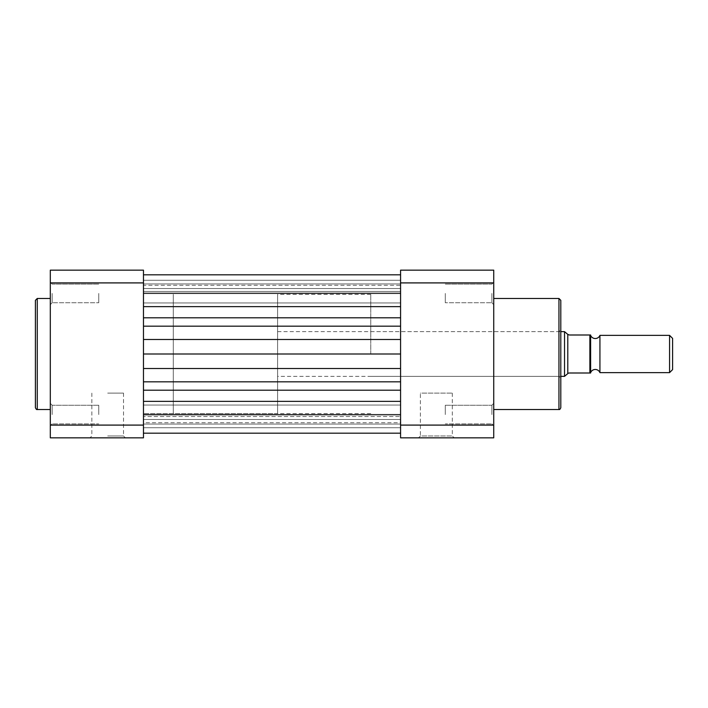 <?xml version="1.0" encoding="UTF-8"?>
<svg xmlns="http://www.w3.org/2000/svg" width="708" height="708" viewBox="0 0 708 708"><rect width="100%" height="100%" fill="white"/><g stroke="black" fill="none" stroke-linecap="round" stroke-linejoin="round"><path stroke-width="0.53" stroke-dasharray="3.54 2.66" d="M493.733 414.552L493.733 425.729L493.733 414.552M491.874 414.552L491.874 405.233L491.874 414.552M493.733 293.448L493.733 304.626L493.733 293.448M491.874 293.448L491.874 302.767L491.874 293.448M452.315 393.126L452.315 435.978L454.173 437.845L418.525 437.845L420.393 435.978L452.315 435.978L420.393 435.978L420.393 393.126L452.315 393.126L420.393 393.126M560.807 407.658L560.807 300.342M558.948 298.475L558.948 409.525M445.297 414.552L445.297 405.233L445.297 414.552M445.297 293.448L445.297 302.767L445.297 293.448M370.771 354L370.771 294.378L370.771 354M400.578 354L400.578 294.378L400.578 413.622L400.578 294.378L400.578 413.622L400.578 317.812L400.578 354L143.467 354L143.467 294.378L143.467 354M493.733 354L493.733 298.475L493.733 354M493.733 425.092L493.733 270.155L400.578 270.155L400.578 437.845L493.733 437.845L493.733 425.092L400.578 425.092M400.578 282.908L493.733 282.908M143.467 306.626L143.467 274.819L143.467 317.812L143.467 306.626L400.578 306.626L400.578 274.819L400.578 293.643L400.578 285.297L143.467 285.297L143.467 288.519L143.467 285.297M400.578 414.552L400.578 433.181L400.578 414.552M143.467 433.181L143.467 390.188L143.467 433.181L143.467 414.357L143.467 416.543L400.578 416.543L143.467 416.543L143.467 427.729L400.578 427.729L143.467 427.729L143.467 433.181L400.578 433.181M400.578 390.188L400.578 368.514L400.578 401.374L400.578 390.188L143.467 390.188L143.467 368.514L143.467 381.824L400.578 381.824M400.578 306.626L400.578 274.819L400.578 293.643L400.578 292.97L143.467 292.97L143.467 274.819L143.467 293.643L143.467 288.519L143.467 292.97L400.578 292.97L400.578 285.297M400.578 422.703L400.578 419.481L143.467 419.481L400.578 419.481L400.578 415.03L400.578 422.703L143.467 422.703L143.467 415.03L143.467 422.703M143.467 390.188L143.467 381.824M143.467 414.552L143.467 424.057L143.467 414.552M400.578 293.448L400.578 302.953L400.578 293.448M599.933 372.629L599.933 335.371M590.622 372.629L590.622 335.371L590.622 372.629M277.607 376.355L277.607 331.645L277.607 376.355L560.807 376.355M277.607 331.645L560.807 331.645M370.771 413.622L143.467 413.622L173.274 413.622L173.274 294.378L173.274 413.622L173.274 294.378L173.274 413.622L277.607 413.622L277.607 294.378L277.607 413.622M370.771 294.378L277.607 294.378M590.622 373.001L590.622 334.999M567.789 373.594L569.382 373.001L589.879 373.001L589.879 334.999L569.382 334.999L568.267 334.813L564.533 331.645L564.533 376.355L567.789 373.594L567.789 334.406M672.6 369.603L672.6 338.397M669.573 335.371L669.573 372.629M50.303 414.552L50.303 425.729L50.303 414.552M52.171 414.552L52.171 405.233L52.171 414.552M50.303 293.448L50.303 304.626L50.303 293.448M52.171 293.448L52.171 302.767L52.171 293.448M107.687 437.845L89.987 437.845L107.687 437.845M107.687 435.978L123.528 435.978L107.687 435.978M35.4 300.342L35.4 407.658M107.687 393.126L123.528 393.126L107.687 393.126M98.748 414.552L98.748 405.233L98.748 414.552M98.748 293.448L98.748 302.767L98.748 293.448M50.303 354L50.303 298.475L50.303 354M143.467 425.092L143.467 270.155L50.303 270.155L50.303 437.845L143.467 437.845L143.467 425.092L50.303 425.092M50.303 282.908L143.467 282.908M143.467 326.176L400.578 326.176M143.467 280.271L400.578 280.271L143.467 280.271M143.467 415.03L400.578 415.03L143.467 415.03M143.467 291.457L400.578 291.457L143.467 291.457M143.467 288.519L400.578 288.519L143.467 288.519M143.467 317.812L400.578 317.812M143.467 339.486L400.578 339.486M143.467 368.514L400.578 368.514M143.467 401.374L400.578 401.374M37.267 409.525L37.267 298.475M491.874 423.871L493.733 425.729L491.874 423.871L445.297 423.871L491.874 423.871M491.874 302.767L493.733 304.626L491.874 302.767L445.297 302.767L491.874 302.767M370.771 376.355L558.948 376.355L560.807 378.222M370.771 331.645L558.948 331.645L560.807 329.778M445.297 284.129L491.874 284.129L493.733 282.271L491.874 284.129L445.297 284.129M445.297 405.233L491.874 405.233L493.733 403.374L491.874 405.233L445.297 405.233M143.467 283.943L400.578 283.943L143.467 283.943M143.467 405.047L400.578 405.047L143.467 405.047M143.467 414.357L400.578 414.357L143.467 414.357M143.467 293.643L400.578 293.643L143.467 293.643M143.467 274.819L400.578 274.819M143.467 424.057L400.578 424.057L143.467 424.057M143.467 302.953L400.578 302.953L143.467 302.953M52.171 423.871L50.303 425.729L52.171 423.871L98.748 423.871L52.171 423.871M52.171 302.767L50.303 304.626L52.171 302.767L98.748 302.767L52.171 302.767M91.854 393.126L91.854 435.978L89.987 437.845M98.748 284.129L52.171 284.129L50.303 282.271L52.171 284.129L98.748 284.129M98.748 405.233L52.171 405.233L50.303 403.374L52.171 405.233L98.748 405.233M123.528 393.126L123.528 435.978L125.387 437.845"/><path stroke-width="1.06" d="M418.525 437.845L454.173 437.845M560.807 300.342L560.807 407.658C560.258 409.144 559.63 409.764 558.948 409.525L558.948 298.475L560.807 300.342M493.733 270.155L493.733 437.845L400.578 437.845L400.578 270.155L493.733 270.155M493.733 282.908L400.578 282.908M400.578 425.092L493.733 425.092M143.467 354L400.578 354M590.622 335.371A5.009 5.009 0 0 0 599.933 335.371L599.933 372.629A5.009 5.009 0 0 0 590.622 372.629M599.933 372.629L669.573 372.629L669.573 335.371L599.933 335.371M669.573 335.371L672.6 338.397L672.6 369.603L669.573 372.629M560.807 376.355L564.533 376.355L568.267 373.187L569.382 373.001L590.622 373.001L589.879 373.001L589.879 334.999L590.622 334.999L590.622 373.001M560.807 331.645L564.533 331.645L564.533 376.355M590.622 334.999L569.382 334.999L567.789 334.406L567.789 373.594M564.533 331.645L567.789 334.406M35.4 354L35.4 300.342L37.267 298.475L37.267 409.525C36.719 409.852 36.099 409.224 35.4 407.658L35.4 354M143.467 270.155L143.467 437.845L50.303 437.845L50.303 270.155L143.467 270.155M143.467 282.908L50.303 282.908M50.303 425.092L143.467 425.092M143.467 401.374L400.578 401.374M143.467 390.188L400.578 390.188M143.467 381.824L400.578 381.824M143.467 368.514L400.578 368.514M143.467 339.486L400.578 339.486M143.467 326.176L400.578 326.176M143.467 317.812L400.578 317.812M143.467 306.626L400.578 306.626M493.733 298.475L558.948 298.475M493.733 409.525L558.948 409.525M143.467 274.819L400.578 274.819M143.467 433.181L400.578 433.181M50.303 298.475L37.267 298.475M50.303 409.525L37.267 409.525"/></g></svg>
